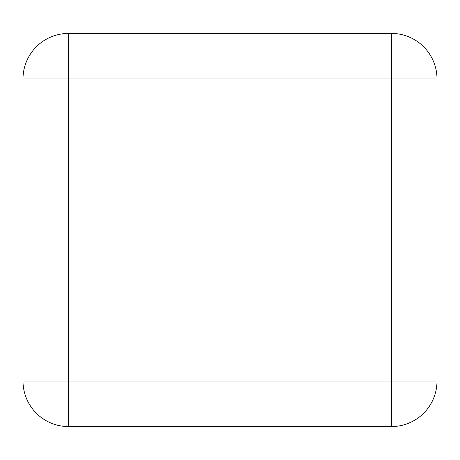<?xml version="1.0" encoding="UTF-8"?>
<svg xmlns="http://www.w3.org/2000/svg" width="460" height="460" viewBox="0 0 460 460"><rect width="100%" height="100%" fill="white"/><g stroke="black" fill="none" stroke-linecap="round" stroke-linejoin="round"><path stroke-width="0.69" d="M391.466 33.43L68.534 33.43A45.534 45.534 0 0 0 23 78.965L23 381.035L23 78.965A45.534 45.534 0 0 1 68.534 33.43L391.466 33.43A45.534 45.534 0 0 1 437 78.965L437 381.035L437 78.965A45.534 45.534 0 0 0 391.466 33.43L391.466 78.965L68.534 78.965L68.534 381.035L391.466 381.035L391.466 78.965L437 78.965M391.466 426.569L391.466 381.035L437 381.035A45.534 45.534 0 0 1 391.466 426.569L68.534 426.569L68.534 381.035L23 381.035A45.534 45.534 0 0 0 68.534 426.569M23 78.965L68.534 78.965L68.534 33.43"/></g></svg>

